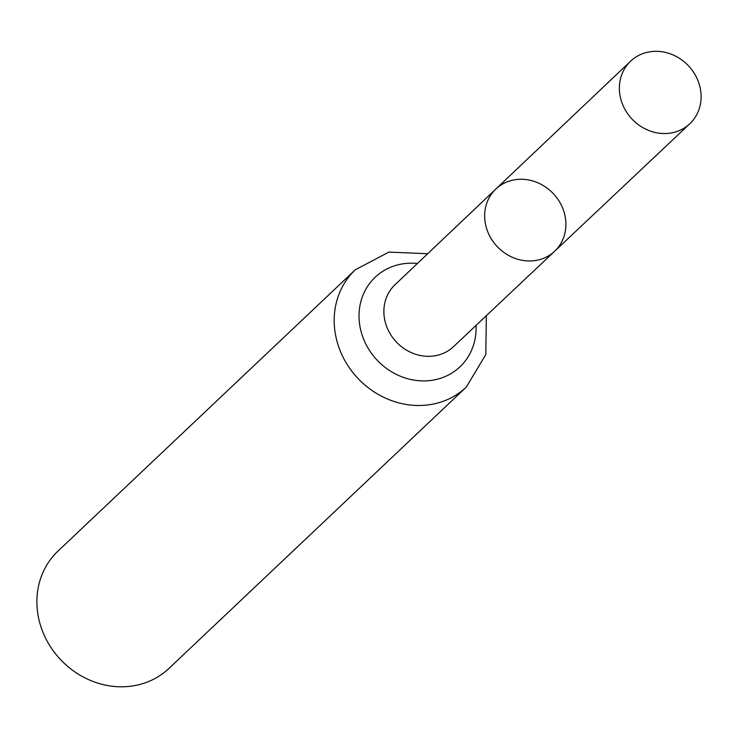 <?xml version="1.0" encoding="UTF-8"?>
<svg xmlns="http://www.w3.org/2000/svg" width="738" height="738" viewBox="0 0 738 738"><rect width="100%" height="100%" fill="white"/><g stroke="black" fill="none" stroke-linecap="round" stroke-linejoin="round"><path stroke-width="1.11" d="M517.882 179.399A42.795 38.56 46.6 0 0 495.825 189.066A42.795 38.56 46.6 0 0 497.264 246.63A42.795 38.56 46.6 0 0 554.653 251.243A42.795 38.56 46.6 0 0 561.009 204.518A42.795 38.56 46.6 0 0 517.882 179.399M355.319 269.767L58.016 551.065A80.746 72.758 46.6 0 0 60.664 659.726A80.746 72.758 46.6 0 0 169.011 668.37L466.315 387.072A80.746 72.758 -133.4 0 1 424.784 405.254A80.746 72.758 -133.4 0 1 343.438 357.921A80.746 72.758 -133.4 0 1 355.319 269.767L388.861 252.11L427.699 253.715M495.825 189.066L394.987 284.757A42.601 38.385 -133.4 0 0 388.76 331.251A42.601 38.385 -133.4 0 0 431.665 356.196A42.601 38.385 -133.4 0 0 453.538 346.639L554.653 251.243A42.795 38.56 -133.4 0 1 532.679 260.846A42.795 38.56 -133.4 0 1 489.58 235.782A42.795 38.56 -133.4 0 1 495.825 189.066L630.603 61.18A43.062 38.81 -133.4 0 1 688.425 65.756A43.062 38.81 -133.4 0 1 689.799 123.744A43.062 38.81 -133.4 0 1 667.687 133.412A43.062 38.81 -133.4 0 1 624.311 108.182A43.062 38.81 -133.4 0 1 630.603 61.18M476.028 325.43A61.669 55.571 -133.4 0 1 428.224 380.725A61.669 55.571 -133.4 0 1 359.277 321.399A61.669 55.571 -133.4 0 1 417.413 263.475M486.342 315.698L485.807 354.563L466.315 387.072M554.653 251.243L689.799 123.744"/></g></svg>
